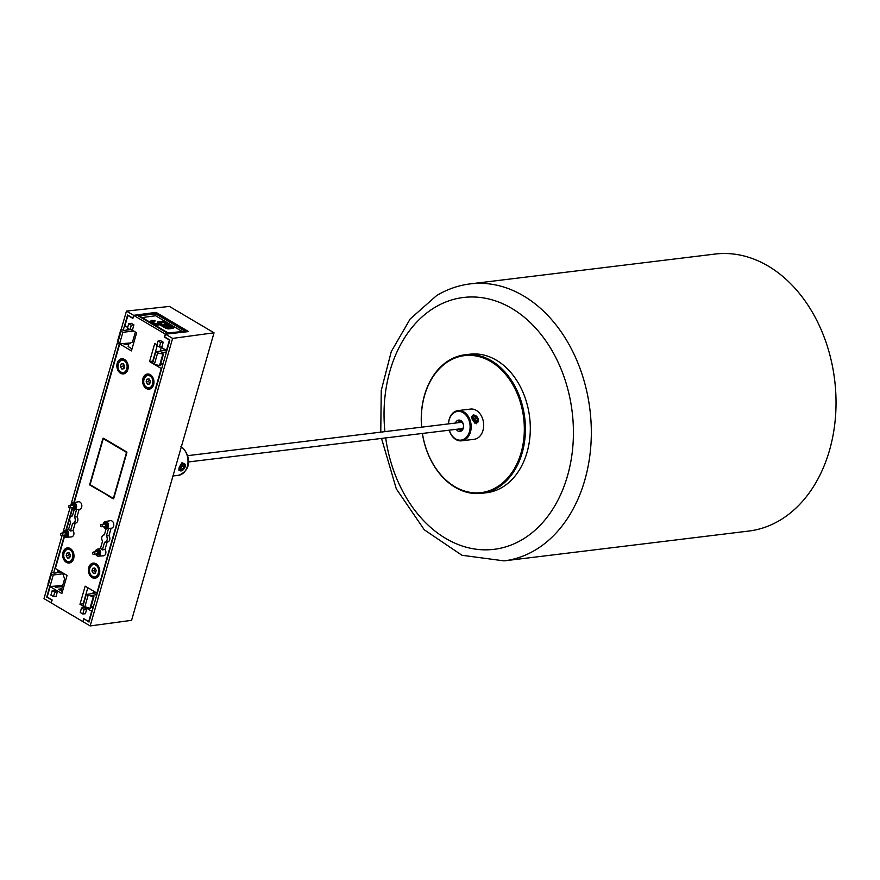 <?xml version="1.0" encoding="UTF-8"?>
<svg xmlns="http://www.w3.org/2000/svg" width="880" height="880" viewBox="0 0 880 880"><rect width="100%" height="100%" fill="white"/><g stroke="black" fill="none" stroke-linecap="round" stroke-linejoin="round"><path stroke-width="1.32" d="M214.027 332.805L172.612 338.404L90.167 625.933L131.582 620.334L214.027 332.805L169.411 306.427L126.445 311.102L133.595 315.326L156.068 312.378L188.562 331.584L165.473 334.18L164.681 336.919L169.884 339.999L89.012 622.039L84.205 618.904M90.167 625.933L83.017 621.709L83.809 618.97M172.612 338.404L165.473 334.18M51.304 602.833L44 598.631L48.081 584.386M156.068 312.378L155.859 313.115M132.968 318.054L133.595 315.326M51.139 602.855L51.931 600.116L46.728 597.036L49.775 586.399M53.658 572.858L64.196 536.118M65.901 530.189L72.105 508.519M73.81 502.579L119.361 343.728M123.244 330.187L127.6 314.996L132.803 318.076M126.445 311.102L121.231 329.285M117.667 341.715L70.741 505.395M70.059 507.771L62.821 532.994M62.139 535.381L51.645 571.956M127.468 328.174L128.755 323.686L131.252 323.29L133.914 324.863L132.594 329.472L130.031 329.692L127.468 328.174L126.984 330.055M58.135 570.163L57.398 572.737M58.432 572.594L58.993 570.669M128.018 329.923L128.37 328.702M100.628 525.118A1.144 0.847 83.1 0 1 101.288 524.458L104.753 524.04A1.144 0.847 83.1 0 1 105.028 526.306L101.563 526.724A1.144 0.847 83.1 0 1 101.134 526.625M92.708 552.728A1.144 0.847 83.1 0 1 93.379 552.068L96.833 551.639A1.144 0.847 83.1 0 1 97.108 553.905L93.654 554.334A1.144 0.847 83.1 0 1 93.214 554.235M60.753 533.83A1.144 0.847 83.1 0 1 61.413 533.17L64.878 532.741A1.144 0.847 83.1 0 1 65.153 535.007L61.688 535.436A1.144 0.847 83.1 0 1 61.259 535.337M68.673 506.22A1.144 0.847 83.1 0 1 69.333 505.56L72.787 505.142A1.144 0.847 83.1 0 1 73.062 507.408L69.608 507.826A1.144 0.847 83.1 0 1 69.168 507.727M167.002 325.71L163.856 324.995L164.054 324.302L167.563 324.28L168.366 324.83L166.804 325.446L164.054 324.302M161.304 347.347L160.226 351.12M187.33 331.727L155.793 313.082L137.192 315.249L168.234 333.619L180.4 332.497M132.022 348.865L128.161 346.533A1.265 0.946 83.1 0 1 128.227 346.115L128.733 344.355A1.265 0.946 83.1 0 1 129.228 343.695L132.517 342.001L135.388 332.013M160.919 364.1L160.82 364.43A1.265 0.946 83.1 0 1 160.611 364.859M163.889 350.515L164.296 349.118M185.152 331.243L155.881 313.929L139.073 315.722L168.201 332.937L185.152 331.243M155.881 313.929L155.606 315.755L142.208 317.57M182.281 331.529L155.606 315.755M157.85 323.565A2.695 0.891 -164 0 1 157.399 322.839L157.597 322.146A2.695 0.891 -164 0 1 158.301 321.772L162.415 321.277A2.695 0.891 -164 0 1 166.1 322.168L173.14 326.337A2.695 0.891 -164 0 1 173.943 327.294A2.695 0.891 -164 0 1 173.239 327.668L169.114 328.174A2.695 0.891 -164 0 1 165.44 327.272L160.061 324.104L158.367 324.302A4.774 1.584 -164 0 1 153.285 323.18A4.774 1.584 -164 0 1 150.898 320.98A4.774 1.584 -164 0 1 151.69 320.397L155.034 320.705L152.702 321.706A3.234 1.078 16 0 0 152.46 321.794M173.943 327.294L173.745 327.987A2.695 0.891 -164 0 1 173.041 328.361L168.916 328.867A2.695 0.891 -164 0 1 165.242 327.965L159.863 324.786L158.169 324.995A4.774 1.584 -164 0 1 153.087 323.873A4.774 1.584 -164 0 1 150.7 321.662L150.898 320.98M154.781 321.288L152.801 321.684M158.279 323.51L156.948 323.653A3.234 1.078 -164 0 1 153.747 322.784A3.234 1.078 -164 0 1 152.372 321.398A3.234 1.078 -164 0 1 152.9 321.013L152.999 321.002M158.169 324.995L158.367 324.302M159.863 324.786L160.061 324.104M158.389 323.114A2.695 0.891 -164 0 1 157.597 322.146M166.518 327.14L159.159 322.597L165.011 322.3L172.062 326.469L166.518 327.14M165.011 322.3L164.813 322.993L166.804 324.17M168.311 325.05L171.677 327.052M164.813 322.993L163.361 322.641L163.559 321.948M159.665 323.092L163.361 322.641M168.113 325.413L167.101 325.688M61.182 590.788L64.581 578.93L63.074 574.387A1.265 0.946 83.1 0 1 63.041 573.43L63.129 573.111M94.38 591.591L94.292 591.899A1.265 0.946 83.1 0 1 93.797 592.559L91.773 593.604M95.403 592.196A1.265 0.946 83.1 0 1 95.15 592.394L93.291 593.351M73.656 558.602A7.612 5.654 83.1 0 1 69.245 563.002A7.612 5.654 83.1 0 1 62.997 552.299A7.612 5.654 83.1 0 1 67.408 547.888A7.612 5.654 83.1 0 1 73.656 558.602M67.826 547.866A7.612 5.654 -96.9 0 0 63.844 552.2A7.612 5.654 -96.9 0 0 63.668 552.893M64.416 559.042A7.612 5.654 -96.9 0 0 69.663 562.925M109.527 441.782L126.665 451.935L113.212 498.861L107.096 495.242M107.525 495.165L89.947 485.1L103.4 438.185L109.516 441.793M99.396 573.815A7.612 5.654 83.1 0 1 94.985 578.226A7.612 5.654 83.1 0 1 88.748 567.523A7.612 5.654 83.1 0 1 93.148 563.112A7.612 5.654 83.1 0 1 99.396 573.815M127.864 369.523A7.612 5.654 83.1 0 1 123.464 373.923A7.612 5.654 83.1 0 1 117.216 363.22A7.612 5.654 83.1 0 1 121.627 358.809A7.612 5.654 83.1 0 1 127.864 369.523M153.615 384.736A7.612 5.654 83.1 0 1 149.204 389.147A7.612 5.654 83.1 0 1 142.956 378.444A7.612 5.654 83.1 0 1 147.367 374.033A7.612 5.654 83.1 0 1 153.615 384.736M103.29 524.216A3.542 2.629 83.1 0 1 103.422 523.589A3.542 2.629 83.1 0 1 105.369 521.554L110.396 520.674A3.806 2.827 83.1 0 1 113.124 522.181A3.806 2.827 83.1 0 1 113.63 526.009A3.806 2.827 83.1 0 1 111.309 528.22A3.806 2.827 83.1 0 1 111.122 528.22L108.977 535.7A3.806 2.827 83.1 0 1 109.703 539.671A3.806 2.827 83.1 0 1 107.382 542.025A3.806 2.827 83.1 0 1 107.162 542.025L105.017 549.505A3.806 2.827 83.1 0 1 105.71 553.608A3.806 2.827 83.1 0 1 103.4 555.819L98.307 556.171A3.542 2.629 83.1 0 1 95.656 554.081M79.156 509.333L77.022 516.802A3.806 2.827 83.1 0 1 77.748 520.773A3.806 2.827 83.1 0 1 75.427 523.127A3.806 2.827 83.1 0 1 75.207 523.127M75.196 523.138L73.062 530.607A3.806 2.827 83.1 0 1 73.755 534.71A3.806 2.827 83.1 0 1 71.434 536.921L66.352 537.273A3.542 2.629 83.1 0 1 63.69 535.183M71.335 505.318A3.542 2.629 83.1 0 1 71.467 504.691A3.542 2.629 83.1 0 1 73.414 502.656L78.43 501.776A3.806 2.827 83.1 0 1 81.158 503.283A3.806 2.827 83.1 0 1 81.664 507.111A3.806 2.827 83.1 0 1 79.354 509.322A3.806 2.827 83.1 0 1 79.156 509.322L76.582 509.498L74.393 517.132A3.707 2.75 83.1 0 1 75.152 521.015A3.707 2.75 83.1 0 1 72.886 523.336A3.707 2.75 83.1 0 1 72.622 523.336L70.433 530.97L73.062 530.607M84.018 607.574L86.68 609.147L85.36 613.745L82.797 613.965L80.234 612.447L81.51 607.97L84.018 607.574M54.703 590.238L57.365 591.811L56.045 596.42L53.493 596.64L50.919 595.111L52.206 590.634L54.703 590.238M158.059 341.022L160.567 340.626L163.229 342.199L161.909 346.797L159.346 347.017L156.772 345.499L158.059 341.022L160.633 342.54L159.346 347.017M64.515 536.503L55.341 568.502L67.056 575.432L61.853 593.571L50.138 586.641L47.168 597.014L52.14 599.951L51.282 602.943L82.885 621.632L83.743 618.64L88.715 621.577L91.685 611.204L79.97 604.274L85.173 586.146L96.888 593.076L161.271 368.533L149.556 361.603L154.759 343.464L156.981 344.784M160.578 346.918L166.474 350.394L169.444 340.032L164.472 337.084L165.33 334.103L133.727 315.414L132.869 318.406L127.897 315.458L124.927 325.831L127.666 327.459M131.274 329.582L136.642 332.761L131.439 350.9L119.724 343.97L74.261 502.502M72.435 508.893L66.352 530.101M93.577 563.09A7.612 5.654 -96.9 0 0 89.584 567.413A7.612 5.654 -96.9 0 0 89.419 568.117M90.167 574.266A7.612 5.654 -96.9 0 0 95.414 578.149M122.045 358.787A7.612 5.654 -96.9 0 0 118.063 363.121A7.612 5.654 -96.9 0 0 117.887 363.814M118.635 369.963A7.612 5.654 -96.9 0 0 123.882 373.846M147.796 374.011A7.612 5.654 -96.9 0 0 143.803 378.334A7.612 5.654 -96.9 0 0 143.638 379.038M144.386 385.187A7.612 5.654 -96.9 0 0 149.622 389.07M105.369 521.554A3.542 2.629 83.1 0 1 107.91 522.951A3.542 2.629 83.1 0 1 108.372 526.515A3.542 2.629 83.1 0 1 106.227 528.572A3.542 2.629 83.1 0 1 103.565 526.482M108.977 535.7L106.359 536.03A3.707 2.75 83.1 0 1 107.107 539.913A3.707 2.75 83.1 0 1 104.841 542.234A3.707 2.75 83.1 0 1 104.577 542.234L102.388 549.868A3.674 2.728 -96.9 0 0 100.397 548.68L102.586 541.057A3.707 2.75 83.1 0 1 101.882 537.009A3.707 2.75 83.1 0 1 103.95 534.875A3.707 2.75 83.1 0 1 104.368 534.853L106.172 528.572M95.381 551.815A3.542 2.629 83.1 0 1 95.502 551.188A3.542 2.629 83.1 0 1 97.46 549.153A3.542 2.629 83.1 0 1 99.99 550.561A3.542 2.629 83.1 0 1 100.463 554.114A3.542 2.629 83.1 0 1 98.307 556.171M102.388 549.868L105.017 549.505M73.414 502.656A3.542 2.629 83.1 0 1 75.944 504.053A3.542 2.629 83.1 0 1 76.417 507.617A3.542 2.629 83.1 0 1 74.261 509.674A3.542 2.629 83.1 0 1 71.61 507.584M70.433 530.97A3.674 2.728 -96.9 0 0 68.442 529.793L70.631 522.159A3.707 2.75 83.1 0 1 69.916 518.111A3.707 2.75 83.1 0 1 71.984 515.977A3.707 2.75 83.1 0 1 72.402 515.955L74.206 509.674M63.415 532.917A3.542 2.629 83.1 0 1 63.547 532.29A3.542 2.629 83.1 0 1 65.494 530.255A3.542 2.629 83.1 0 1 68.035 531.663A3.542 2.629 83.1 0 1 68.497 535.216A3.542 2.629 83.1 0 1 66.352 537.273M133.914 324.863L131.318 325.204L130.031 329.692M128.755 323.686L131.318 325.204M90.684 485.001L89.947 485.1M96.063 488.73L96.844 488.642M111.122 528.22L108.548 528.396L106.359 536.03M77.022 516.802L74.393 517.132M81.51 607.97L84.084 609.488L86.68 609.147M84.084 609.488L82.797 613.965M57.365 591.811L54.769 592.152L53.493 596.64M52.206 590.634L54.769 592.152M163.229 342.199L160.633 342.54M50.138 586.641L52.91 586.278M62.425 586.465L55.924 587.312L54.021 586.19M62.436 591.536L58.52 589.215L61.776 588.698M119.724 343.97L122.496 343.607M123.233 343.541L125.169 344.685L128.777 344.212M165.33 334.103L168.454 333.751L136.972 315.128L133.727 315.414M157.19 345.752L152.779 361.141L149.556 361.603M160.413 364.881L162.844 364.562M87.813 587.708L83.193 603.812L79.97 604.274M90.827 607.552L93.258 607.233M104.137 524.117A1.903 1.408 83.1 0 1 107.316 525.888A2.024 1.507 83.1 0 1 104.896 526.834M96.217 551.716A1.903 1.408 83.1 0 1 99.407 553.487A2.024 1.507 83.1 0 1 97.691 554.609M72.171 505.219A1.903 1.408 83.1 0 1 75.361 506.99A2.024 1.507 83.1 0 1 72.941 507.936M64.262 532.818A1.903 1.408 83.1 0 1 67.441 534.589A2.024 1.507 83.1 0 1 65.021 535.546M61.567 572.187L54.164 573.155L51.359 572L51.48 573.947L53.262 575.003L62.986 573.782M133.628 330.979L122.848 332.332L121.066 331.276L120.945 329.329L123.75 330.484L129.987 329.659M166.463 351.956L161.403 352.748L162.844 354.101L157.641 352.902L154.341 364.408L152.548 363.352L155.848 351.846L157.641 352.902M160.622 364.133L163.042 363.858M93.258 596.783L86.262 594.517L82.962 606.023L89.925 608.41L93.258 596.783L93.94 596.684L91.817 595.43L96.877 594.627M93.456 606.529L91.036 606.804M62.7 585.497L49.962 586.509L48.169 585.453L48.026 583.638L51.359 572M120.945 329.329L117.612 340.956L117.755 342.782L119.548 343.838L130.68 342.947M166.056 350.152L155.848 351.846M163.526 354.002L160.182 365.673L154.341 364.408M89.925 608.41L90.596 608.344L93.94 596.684M86.262 594.517L96.47 592.823M48.169 585.453L51.48 573.947M49.962 586.509L53.262 575.003M122.848 332.332L119.548 343.838M117.755 342.782L121.066 331.276M159.511 365.739L162.844 354.101M88.055 595.573L84.755 607.079M66.473 560.934L66.704 561.088C72.05 564.619 75.636 553.289 70.18 549.967L69.938 549.813C64.592 546.271 61.006 557.601 66.473 560.934M67.562 558.107L66.165 555.731L66.935 553.069L69.091 552.794L70.477 555.17L69.718 557.821L67.562 558.107M69.333 553.212L68.695 555.412L66.165 555.731M66.935 553.069L69.091 552.805M68.695 555.412L69.85 557.381M120.681 371.855L120.923 372.009C126.269 375.54 129.855 364.21 124.399 360.888L124.157 360.734C118.811 357.192 115.225 368.522 120.681 371.855M121.781 369.028L120.384 366.641L121.143 363.99L123.299 363.715L124.696 366.091L123.937 368.742L121.781 369.028M123.552 364.133L122.914 366.333L120.384 366.641M121.143 363.99L123.31 363.726M122.914 366.333L124.069 368.291M92.213 576.158L92.455 576.301C97.801 579.843 101.387 568.513 95.931 565.191L95.689 565.037C90.343 561.495 86.757 572.825 92.213 576.158M93.313 573.331L91.916 570.944L92.675 568.293L94.831 568.018L96.228 570.394L95.469 573.045L93.313 573.331M95.073 568.436L94.446 570.636L91.916 570.944M92.675 568.293L94.842 568.029M94.446 570.636L95.59 572.594M146.432 387.079L146.674 387.222C152.02 390.764 155.606 379.434 150.139 376.112L149.908 375.958C144.562 372.416 140.976 383.746 146.432 387.079M147.521 384.252L146.135 381.865L146.894 379.214L149.05 378.939L150.447 381.315L149.677 383.966L147.521 384.252M149.292 379.357L148.665 381.557L146.135 381.865M146.894 379.214L149.061 378.95M148.665 381.557L149.809 383.515M102.916 438.427L89.727 484.44L113.696 498.608L126.885 452.606L102.916 438.427M178.86 470.184L179.157 467.489L181.709 462.935M182.182 462.616L185.328 466.73L182.699 470.217M182.182 463.738A4.191 2.442 120.6 0 0 179.256 468.853A4.191 2.442 120.6 0 0 182.259 470.514A4.191 2.442 120.6 0 0 182.303 470.492A4.191 2.442 120.6 0 0 185.229 465.487A4.191 2.442 120.6 0 0 182.182 463.738M182.204 464.75L180.411 467.005L180.455 469.359L182.281 469.469L184.074 467.225L184.03 464.86L182.204 464.75M180.433 468.424L182.303 466.169L182.27 464.75M182.303 466.169L184.074 467.225M180.51 468.424L182.281 469.469M470.305 283.877A139.524 103.565 -96.9 0 1 585.937 387.838A139.524 103.565 -96.9 0 1 535.667 549.813A139.524 103.565 -96.9 0 1 504.042 560.879L748.737 531.069A139.524 103.565 -96.9 0 0 780.362 520.014A139.524 103.565 -96.9 0 0 830.643 358.039A139.524 103.565 -96.9 0 0 715 254.067L470.305 283.877C458.359 285.351 447.106 289.289 436.524 295.658L410.179 318.956L391.292 351.56L381.249 390.434L380.765 432.135M422.422 433.455A69.003 51.216 -96.9 0 0 496.804 487.146A69.003 51.216 -96.9 0 0 518.419 396.594A69.003 51.216 -96.9 0 0 448.844 361.097A69.003 51.216 -96.9 0 0 421.652 427.163M421.597 427.163A69.762 51.777 83.1 0 1 449.086 360.338A69.762 51.777 83.1 0 1 464.893 354.805A69.762 51.777 83.1 0 1 522.72 406.791A69.762 51.777 83.1 0 1 497.585 487.784A69.762 51.777 83.1 0 1 481.767 493.306A69.762 51.777 83.1 0 1 422.367 433.466M481.767 493.306L486.662 492.712A69.762 51.777 -96.9 0 0 502.469 487.19A69.762 51.777 -96.9 0 0 527.615 406.197A69.762 51.777 -96.9 0 0 469.788 354.211L464.893 354.805M473.22 414.843L478.368 418.605L476.52 423.72M475.112 423.434L472.208 419.353L471.647 416.328M455.444 423.049A5.709 4.235 83.1 0 1 457.336 420.552A5.709 4.235 83.1 0 1 463.1 423.489A5.709 4.235 83.1 0 1 461.307 430.98A5.709 4.235 83.1 0 1 456.214 429.341M458.26 429.088A4.444 3.3 -96.9 0 0 460.702 430.067A4.444 3.3 -96.9 0 0 461.714 429.715A4.444 3.3 -96.9 0 0 463.309 424.567A4.444 3.3 -96.9 0 0 459.635 421.256A4.444 3.3 -96.9 0 0 458.623 421.608A4.444 3.3 -96.9 0 0 457.49 422.796M461.67 440.814L474.155 439.296A15.224 11.297 -96.9 0 0 477.609 438.086A15.224 11.297 -96.9 0 0 483.098 420.42A15.224 11.297 -96.9 0 0 470.481 409.079L457.985 410.597A15.224 11.297 83.1 0 1 470.602 421.938A15.224 11.297 83.1 0 1 465.124 439.604A15.224 11.297 83.1 0 1 461.67 440.814A15.224 11.297 83.1 0 1 449.24 430.188M449.317 430.177A14.465 10.736 -96.9 0 0 464.354 438.977A14.465 10.736 -96.9 0 0 468.875 420.002A14.465 10.736 -96.9 0 0 454.3 412.555A14.465 10.736 -96.9 0 0 448.547 423.885M448.481 423.896A15.224 11.297 83.1 0 1 454.542 411.796A15.224 11.297 83.1 0 1 457.985 410.597M473.836 415.151A4.191 2.662 58.9 0 0 472.505 419.309A4.191 2.662 58.9 0 0 476.74 422.796A4.191 2.662 58.9 0 0 478.39 419.87A4.191 2.662 58.9 0 0 475.937 415.811A4.191 2.662 58.9 0 0 473.836 415.151M474.265 416.295L473.088 417.846L474.111 420.519L476.311 421.652L477.488 420.112L476.465 417.428L474.265 416.295M475.662 421.311L474.793 418.44L473.242 417.648M474.793 418.44L476.465 417.428M475.805 421.124L477.488 420.112M106.194 523.094L105.16 523.226A1.903 1.408 83.1 0 1 105.622 526.999L106.645 526.878M101.728 524.557A1.144 0.847 83.1 0 1 101.563 526.724C100.221 526.559 100.133 525.8 101.288 524.458A1.144 0.847 83.1 0 1 101.728 524.557M98.274 550.704L97.251 550.825A1.903 1.408 83.1 0 1 97.713 554.598A1.903 1.408 83.1 0 1 96.987 554.444M93.808 552.167A1.144 0.847 83.1 0 1 93.654 554.334C92.312 554.158 92.224 553.399 93.379 552.068A1.144 0.847 83.1 0 1 93.808 552.167M66.319 531.806L65.285 531.927A1.903 1.408 83.1 0 1 65.747 535.7L66.77 535.579M61.853 533.269A1.144 0.847 83.1 0 1 61.688 535.436C60.346 535.26 60.258 534.501 61.413 533.17A1.144 0.847 83.1 0 1 61.853 533.269M74.228 504.196L73.205 504.328A1.903 1.408 83.1 0 1 73.667 508.101L74.69 507.98M69.762 505.659A1.144 0.847 83.1 0 1 69.608 507.826C68.266 507.661 68.178 506.902 69.333 505.56A1.144 0.847 83.1 0 1 69.762 505.659M152.9 321.013L152.702 321.706M154.737 321.453L154.935 320.76M165.242 327.965L165.44 327.272M168.916 328.867L169.114 328.174M173.041 328.361L173.239 327.668M171.897 327.019L172.062 326.469M168.069 325.578L168.267 324.885M95.15 592.394L93.797 592.559M69.96 562.265A6.974 5.181 -96.9 0 0 70.246 562.243A6.974 5.181 -96.9 0 0 71.984 561.594M66.748 561.539A6.974 5.181 -96.9 0 0 69.674 562.309A6.974 5.181 -96.9 0 0 73.711 558.272A6.974 5.181 -96.9 0 0 73.876 557.601M73.194 552.024A6.974 5.181 -96.9 0 0 70.917 549.23A6.974 5.181 -96.9 0 0 67.991 548.46A6.974 5.181 -96.9 0 0 63.943 552.497M70.4 548.603A6.974 5.181 -96.9 0 0 68.563 548.394A6.974 5.181 -96.9 0 0 68.277 548.438M124.179 373.186A6.974 5.181 -96.9 0 0 124.465 373.164A6.974 5.181 -96.9 0 0 126.203 372.515M120.967 372.46A6.974 5.181 -96.9 0 0 123.893 373.23A6.974 5.181 -96.9 0 0 127.93 369.193A6.974 5.181 -96.9 0 0 128.095 368.522M127.413 362.945A6.974 5.181 -96.9 0 0 125.136 360.151A6.974 5.181 -96.9 0 0 122.21 359.381A6.974 5.181 -96.9 0 0 118.162 363.418M124.619 359.524A6.974 5.181 -96.9 0 0 122.782 359.315A6.974 5.181 -96.9 0 0 122.496 359.359M95.7 577.489A6.974 5.181 -96.9 0 0 95.997 577.467A6.974 5.181 -96.9 0 0 97.724 576.818M92.488 576.763A6.974 5.181 -96.9 0 0 95.414 577.533A6.974 5.181 -96.9 0 0 99.462 573.496A6.974 5.181 -96.9 0 0 99.616 572.814M98.945 567.248A6.974 5.181 -96.9 0 0 96.657 564.454A6.974 5.181 -96.9 0 0 93.731 563.684A6.974 5.181 -96.9 0 0 89.694 567.721M96.14 563.827A6.974 5.181 -96.9 0 0 94.303 563.618A6.974 5.181 -96.9 0 0 94.017 563.662M149.919 388.41A6.974 5.181 -96.9 0 0 150.205 388.388A6.974 5.181 -96.9 0 0 151.943 387.739M146.707 387.684A6.974 5.181 -96.9 0 0 149.633 388.454A6.974 5.181 -96.9 0 0 153.681 384.417A6.974 5.181 -96.9 0 0 153.835 383.735M153.164 378.169A6.974 5.181 -96.9 0 0 150.876 375.375A6.974 5.181 -96.9 0 0 147.95 374.605A6.974 5.181 -96.9 0 0 143.913 378.642M150.359 374.748A6.974 5.181 -96.9 0 0 148.522 374.539A6.974 5.181 -96.9 0 0 148.236 374.583M185.328 466.73L184.525 466.477M180.928 446.457C188.529 451.704 194.491 469.172 178.497 475.299A15.224 11.297 -96.9 0 0 187.924 463.254A15.224 11.297 -96.9 0 0 181.324 446.853M385.693 437.932A126.841 94.149 -96.9 0 0 522.819 539.264A126.841 94.149 -96.9 0 0 562.551 372.801A126.841 94.149 -96.9 0 0 434.643 307.549A126.841 94.149 -96.9 0 0 384.923 431.629M104.247 526.405L105.622 526.999M105.16 523.226L103.972 524.139M96.338 554.004L98.736 554.477M97.251 550.825L96.063 551.738M64.372 535.106L65.747 535.7M65.285 531.927L64.097 532.84M72.292 507.507L73.667 508.101M73.205 504.328L72.017 505.241M154.836 321.398L155.034 320.705M168.168 325.523L168.366 324.83M167.035 325.908L167.233 325.215M91.674 606.727L91.487 607.475M97.46 549.153L100.419 548.636M65.494 530.255L68.453 529.738M104.841 542.234L107.382 542.025M106.227 528.572L111.309 528.22M72.886 523.336L75.427 523.127M74.261 509.674L79.354 509.322M70.279 548.537L67.991 548.46C62.271 552.816 61.798 557.161 66.55 561.495L69.674 562.309L71.885 561.682M124.498 359.458L122.21 359.381C116.49 363.737 116.006 368.082 120.769 372.416L123.893 373.23L126.104 372.603M96.03 563.761L93.731 563.684C88.022 568.04 87.538 572.385 92.29 576.719L95.414 577.533L97.636 576.906M150.249 374.682L147.95 374.605C142.241 378.961 141.757 383.306 146.509 387.64L149.633 388.454L151.844 387.827M178.497 475.299L172.975 475.981M182.259 470.514L181.643 470.866M187.561 455.675L462.077 422.235M188.32 461.967L462.836 428.527M504.042 560.879L461.934 555.258L424.292 529.804L396.308 488.862L381.535 438.438"/></g></svg>
